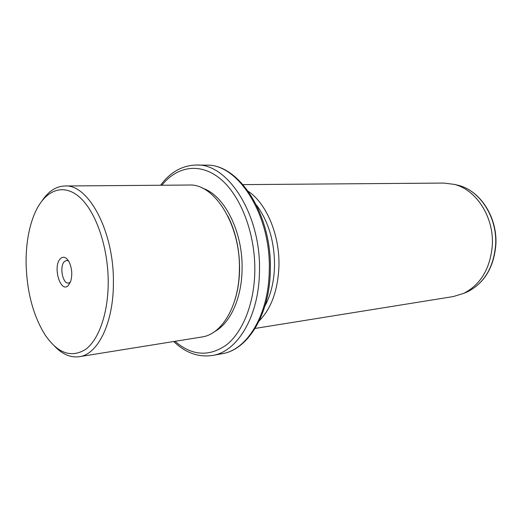 <?xml version="1.0" encoding="UTF-8"?>
<svg xmlns="http://www.w3.org/2000/svg" width="522" height="522" viewBox="0 0 522 522"><rect width="100%" height="100%" fill="white"/><g stroke="black" fill="none" stroke-linecap="round" stroke-linejoin="round"><path stroke-width="0.78" d="M70.379 282.167L68.499 283.074C62.712 284.177 59.28 266.422 64.323 261.626L66.548 260.426L68.591 261M108.217 282.017C108.211 246.214 95.304 210.066 78.672 196.396C62.014 182.589 44.194 191.098 34.569 213.726C28.749 227.768 25.93 244.296 26.1 263.303C26.798 291.589 33.095 315.399 44.977 334.739C57.701 353.381 71.266 358.249 85.673 349.348C98.906 339.561 108.263 312.991 108.217 282.017M68.428 285.351L70.738 281.175C72.519 274.526 71.964 268.08 69.08 261.848C66.203 257.007 63.273 255.995 60.278 258.814C52.389 266.598 60.669 294.023 68.428 285.351M42.426 200.259C48.742 191.091 56.187 186.334 64.754 185.995C88.218 183.751 113.985 231.142 113.398 282.154C113.718 322.576 97.973 354.405 79.429 356.676C70.842 357.89 62.62 354.451 54.764 346.38M201.662 337.023L201.955 336.977C221.928 334.361 239.102 305.67 239.383 269.939C240.772 224.871 214.222 183.091 188.892 185.036L65.022 185.989M234.854 300.143C237.804 290.793 239.376 280.627 239.585 269.639C239.696 249.738 235.761 231.82 227.781 215.893M214.633 331.587C230.169 323.333 241.758 298.303 242.071 269.398C243.115 231.925 224.277 194.967 202.595 188.24M264.935 306.036C270.905 294.747 274.102 281.404 274.539 265.992C274.546 241.66 268.523 221.361 256.465 205.081M248.368 191.398C266.501 203.528 279.857 235.115 278.944 266.103C277.952 290.147 271.381 308.404 259.225 320.867M453.292 296.561L463.647 293.397C480.658 284.647 490.21 268.654 492.311 245.418C494.132 217.217 476.279 189.617 454.277 184.383L443.837 183.065L243.05 184.618M175.007 341.31C191.992 355.913 209.224 357.048 226.698 344.729C242.86 331.79 254.207 303.595 254.814 271.59C255.526 234.248 241.118 196.363 220.871 179.281C200.572 162.133 177.173 165.989 161.879 185.245M173.715 341.518C185.63 352.944 198.634 357.577 212.728 355.417C237.451 351.697 258.984 316.26 259.46 271.708C261.352 215.221 227.951 163.138 196.357 165.03C182.25 165.383 170.322 172.116 160.567 185.251M221.941 353.746L222.313 353.681C247.121 349.936 268.732 314.805 269.261 270.722C271.218 214.823 237.817 163.288 206.099 165.154L196.722 165.037M464.626 292.992L467.542 291.778C484.214 283.205 493.577 267.584 495.632 244.909C497.42 217.406 479.959 190.471 458.388 185.336L455.895 184.762M201.955 336.977L79.429 356.676M206.099 165.154C239.089 163.536 272.262 215.084 270.318 270.468C269.783 314.211 248.133 349.649 222.313 353.681L212.728 355.417M453.592 296.516L255.114 328.429M463.647 293.397L467.542 291.778C484.396 283.087 493.838 267.447 495.861 244.844C497.636 217.459 480.253 190.576 458.388 185.336L454.277 184.383"/></g></svg>

